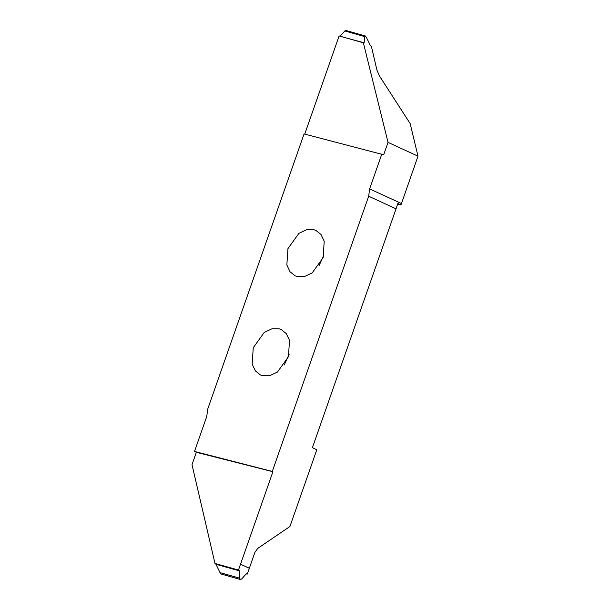 <?xml version="1.0" encoding="UTF-8"?>
<svg xmlns="http://www.w3.org/2000/svg" width="610" height="610" viewBox="0 0 610 610"><rect width="100%" height="100%" fill="white"/><g stroke="black" fill="none" stroke-linecap="round" stroke-linejoin="round"><path stroke-width="0.91" d="M313.753 229.688L315.972 230.473L321.005 234.499L324.223 241.263L323.125 257.656L312.167 272.922L304.375 276.612L297.329 276.589L295.11 275.804L290.07 271.778L286.852 265.014L287.95 248.621L298.908 233.356L306.7 229.665L313.753 229.688M346.137 30.553L359.709 34.396L346 30.5L344.818 30.95L364.734 36.615L365.321 35.998L366.381 37.37L370.468 45.712L371.437 46.528L376.896 69.99L379.428 75.915L410.172 123.594L417.995 156.175L400.983 204.922L397.644 204.06M316.819 449.73L289.925 526.506L257.816 548.337L254.888 552.416L249.33 568.268L240.523 564.212L272.914 471.721L272.296 471.438L368.669 196.229L396.05 208.833L312.396 447.702L316.819 449.73M323.918 255.056L318.954 265.853M289.216 354.158L284.252 364.948M262.62 375.691L260.401 374.906L255.369 370.872L252.151 364.117L253.249 347.715L264.206 332.458L271.999 328.767L279.044 328.782L281.263 329.568L286.303 333.601L289.521 340.357L288.423 356.758L277.466 372.016L269.673 375.707L262.62 375.691M272.296 471.438L194.514 451.438L206.752 416.485L207.705 409.142L304.077 133.941L383.69 154.78L388.029 142.382L417.995 156.175M364.734 36.615L364.139 42.799L339.793 36.188M363.865 43.02L363.369 42.814L388.029 142.382M304.741 134.108L339.129 35.921L363.369 42.814M344.818 30.95L340.273 36.028M359.709 34.396L365.321 35.998M381.86 153.933L369.622 188.886L368.669 196.229M400.983 204.922L397.85 203.473L396.05 208.833M272.914 471.721L196.344 452.284L192.005 464.675L214.987 563.472L238.487 570.03L240.515 564.22L249.33 568.268M194.514 451.438L196.344 452.284M246.364 573.819L247.294 574.079L246.143 573.972L241.606 579.05L240.302 579.454L239.6 578.128L239.379 570.861L238.487 570.03M239.128 570.365L214.987 563.472M215.498 563.731L215.955 564.288L239.379 570.861M239.6 578.128L220.042 572.63L215.955 564.288M220.042 572.63L221.102 574.002L240.424 579.5L226.714 575.604M246.562 573.796L246.143 573.972M247.294 574.079L249.33 568.276M369.622 188.886L401.418 203.526"/></g></svg>
